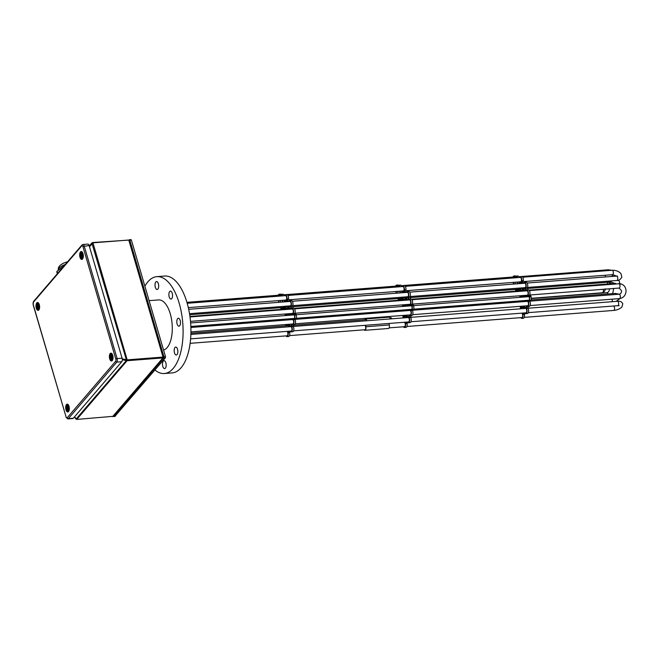 <?xml version="1.0" encoding="UTF-8"?>
<svg xmlns="http://www.w3.org/2000/svg" width="659" height="659" viewBox="0 0 659 659"><rect width="100%" height="100%" fill="white"/><g stroke="black" fill="none" stroke-linecap="round" stroke-linejoin="round"><path stroke-width="0.99" d="M162.806 366.412A3.979 1.82 85.6 0 1 164.025 360.671A3.979 1.82 85.6 0 1 165.862 362.854A3.979 1.82 85.6 0 1 164.643 368.595A3.979 1.82 85.6 0 1 162.806 366.412M155.326 287.308A3.979 1.82 85.6 0 1 156.545 281.566A3.979 1.82 85.6 0 1 158.374 283.749A3.979 1.82 85.6 0 1 157.155 289.49A3.979 1.82 85.6 0 1 155.326 287.308M169.19 296.871A3.979 1.82 85.6 0 1 170.401 291.13A3.979 1.82 85.6 0 1 172.238 293.313A3.979 1.82 85.6 0 1 171.019 299.054A3.979 1.82 85.6 0 1 169.19 296.871M177.123 323.997A3.979 1.82 85.6 0 1 178.334 318.256A3.979 1.82 85.6 0 1 180.171 320.439A3.979 1.82 85.6 0 1 178.951 326.18A3.979 1.82 85.6 0 1 177.123 323.997M174.478 352.804A3.979 1.82 85.6 0 1 175.698 347.062A3.979 1.82 85.6 0 1 177.526 349.245A3.979 1.82 85.6 0 1 176.307 354.987A3.979 1.82 85.6 0 1 174.478 352.804M144.881 286.195A48.585 22.282 85.6 0 1 156.834 276.648L164.659 276.039A48.585 22.282 85.6 0 1 187.049 302.745A48.585 22.282 85.6 0 1 172.18 372.912L164.355 373.521A48.585 22.282 85.6 0 1 154.947 369.996M156.834 276.648A48.585 22.282 85.6 0 1 179.223 303.354A48.585 22.282 85.6 0 1 164.355 373.521M278.403 295.232A1.878 0.865 85.6 0 1 278.683 295.1A1.878 0.865 85.6 0 1 279.152 295.339M293.42 314.953A1.878 0.865 85.6 0 1 293.7 314.821A1.878 0.865 85.6 0 1 294.565 315.85A1.878 0.865 85.6 0 1 293.988 318.569A1.878 0.865 85.6 0 1 293.692 318.478M286.904 308.914L285.158 306.419A3.023 1.384 -94.4 0 0 285.182 306.254M287.892 308.033L286.723 306.295A3.023 1.384 -94.4 0 0 286.747 306.138M289.252 309.252A3.023 1.384 -94.4 0 0 289.054 308.824L289.631 306.435A3.023 1.384 -94.4 0 0 290.257 306.682A3.023 1.384 -94.4 0 0 290.603 306.559L291.262 308.807A3.023 1.384 -94.4 0 0 291.113 309.104M290.817 309.129A3.023 1.384 -94.4 0 0 290.619 308.7L290.883 307.201M290.981 315.142L291.616 313.75A3.023 1.384 -94.4 0 0 292.464 314.252A3.023 1.384 -94.4 0 0 292.736 314.17L292.851 314.549A2.85 1.31 -94.4 0 0 292.687 315.01M289.787 319.796A3.023 1.384 -94.4 0 0 289.581 319.178L289.606 318.791M291.352 319.673A3.023 1.384 -94.4 0 0 291.146 319.055L291.171 318.676M288.98 326.798A2.801 1.285 -94.4 0 0 288.337 325.299L288.362 324.335M278.362 300.628A2.364 1.087 85.6 0 1 278.51 301.039A2.364 1.087 85.6 0 1 278.699 302.333M281.113 295.183A2.364 1.087 85.6 0 1 281.484 295.001A2.364 1.087 85.6 0 1 282.423 295.883M285.042 295.677A2.364 1.087 85.6 0 1 285.413 295.496A2.364 1.087 85.6 0 1 286.5 296.797A2.364 1.087 85.6 0 1 285.775 300.207A2.364 1.087 85.6 0 1 285.38 300.084M289.466 301.493A2.364 1.087 85.6 0 1 289.836 301.311A2.364 1.087 85.6 0 1 290.924 302.613A2.364 1.087 85.6 0 1 290.207 306.023A2.364 1.087 85.6 0 1 289.803 305.9M291.682 309.063A2.364 1.087 85.6 0 1 292.052 308.882A2.364 1.087 85.6 0 1 293.14 310.175A2.364 1.087 85.6 0 1 292.415 313.593A2.364 1.087 85.6 0 1 292.019 313.47M292.036 319.623A2.364 1.087 85.6 0 1 292.415 319.434A2.364 1.087 85.6 0 1 293.502 320.735A2.364 1.087 85.6 0 1 292.777 324.146A2.364 1.087 85.6 0 1 292.382 324.022M280.429 307.687A2.364 1.087 85.6 0 1 280.882 308.626A2.364 1.087 85.6 0 1 281.031 309.368M287.686 308.857A2.364 1.087 85.6 0 1 288.057 308.667A2.364 1.087 85.6 0 1 288.864 309.285M284.869 314.022A2.142 0.98 85.6 0 1 285.067 314.524A2.142 0.98 85.6 0 1 285.232 315.587M287.291 325.735A2.142 0.98 85.6 0 1 287.645 325.554A2.142 0.98 85.6 0 1 288.634 326.732A2.142 0.98 85.6 0 1 288.658 326.823M290.322 326.691A2.364 1.087 85.6 0 1 290.701 326.51A2.364 1.087 85.6 0 1 291.789 327.803A2.364 1.087 85.6 0 1 291.064 331.222A2.364 1.087 85.6 0 1 290.668 331.098M287.036 331.378A2.364 1.087 85.6 0 1 287.719 332.548A2.364 1.087 85.6 0 1 287.003 335.958A2.364 1.087 85.6 0 1 286.599 335.835M288.906 318.849A2.364 1.087 85.6 0 1 289.449 319.821M285.388 324.566A2.364 1.087 85.6 0 1 285.421 324.673A2.364 1.087 85.6 0 1 285.602 325.867M288.906 301.542A3.023 1.384 85.6 0 1 289.787 300.652A3.023 1.384 85.6 0 1 291.27 302.67A3.023 1.384 85.6 0 1 290.998 306.097L291.657 308.346A3.023 1.384 85.6 0 1 292.003 308.214A3.023 1.384 85.6 0 1 293.461 310.15A3.023 1.384 85.6 0 1 293.271 313.536L293.387 313.923A2.85 1.31 85.6 0 1 293.626 313.857A2.85 1.31 85.6 0 1 294.738 314.87L294.771 315.01A22.966 10.536 85.6 0 1 294.894 318.627L294.87 318.758A2.85 1.31 85.6 0 1 294.062 319.533A2.85 1.31 85.6 0 1 293.568 319.376L293.486 319.73A3.023 1.384 85.6 0 1 293.947 322.943A3.023 1.384 85.6 0 1 292.827 324.805A3.023 1.384 85.6 0 1 292.209 324.558L291.698 326.658A3.023 1.384 85.6 0 1 292.25 329.92A3.023 1.384 85.6 0 1 291.113 331.881A3.023 1.384 85.6 0 1 290.108 331.139M292.003 308.214L293.568 308.099A3.023 1.384 85.6 0 1 295.026 310.027A3.023 1.384 85.6 0 1 294.837 313.42L294.861 313.758M284.474 295.726A3.023 1.384 85.6 0 1 285.355 294.837A3.023 1.384 85.6 0 1 286.945 299.054L288.691 301.558M285.355 294.837L286.929 294.713A3.023 1.384 85.6 0 1 288.51 298.939L289.672 300.669M293.593 324.747L293.263 326.543A3.023 1.384 85.6 0 1 293.815 329.805A3.023 1.384 85.6 0 1 292.678 331.757L291.113 331.881M295.01 319.458L295.051 319.607A3.023 1.384 85.6 0 1 295.512 322.819A3.023 1.384 85.6 0 1 294.392 324.689L292.827 324.805M284.548 301.427L284.202 300.174M280.569 302.184A3.023 1.384 -94.4 0 0 280.281 300.479M292.547 315.018L292.464 314.252M287.102 315.447A2.801 1.285 -94.4 0 0 287.011 314.623L287.546 313.816M282.9 309.228A3.023 1.384 -94.4 0 0 282.818 308.692L283.321 307.877M294.952 313.799A2.85 1.31 85.6 0 1 295.191 313.733A2.85 1.31 85.6 0 1 296.303 314.755L296.336 314.887A22.966 10.536 85.6 0 1 296.459 318.503L296.435 318.635A2.85 1.31 85.6 0 1 295.627 319.409L294.062 319.533M290.397 331.535L289.655 332.606A3.023 1.384 85.6 0 1 288.617 336.502L287.052 336.617A3.023 1.384 85.6 0 1 286.039 335.876M284.845 335.975A3.023 1.384 85.6 0 1 284.688 335.999L283.123 336.123A3.023 1.384 85.6 0 1 282.975 336.115M280.536 294.128L280.602 294.12A2.85 1.31 85.6 0 1 281.006 294.524M280.553 295.224A3.023 1.384 85.6 0 1 281.434 294.342L282.999 294.219A3.023 1.384 85.6 0 1 284.35 295.734M289.787 300.652L291.352 300.529A3.023 1.384 85.6 0 1 292.835 302.547A3.023 1.384 85.6 0 1 292.563 305.974L293.098 308.132L291.525 308.231M285.693 309.013L285.726 308.091L284.177 308.206A3.023 1.384 -94.4 0 0 284.952 307.275L286.385 308.956M287.398 324.945A3.023 1.384 -94.4 0 0 287.357 324.73L287.448 324.409M290.1 315.208L290.141 313.906A3.023 1.384 -94.4 0 0 290.619 313.577M284.803 301.855L285.207 300.619A3.023 1.384 -94.4 0 0 285.825 300.866L287.39 300.743A3.023 1.384 -94.4 0 0 287.505 300.726M286.368 301.731L286.599 300.809M291.583 325.208L291.262 324.113M291.805 324.063L291.27 326.098A3.023 1.384 -94.4 0 0 290.644 325.843A3.023 1.384 -94.4 0 0 290.298 325.974L289.696 324.228M288.485 331.263L287.826 331.815A3.023 1.384 -94.4 0 0 287.596 331.337M284.803 300.125L284.433 301.888M283.098 301.987L282.637 300.298M285.825 300.866A3.023 1.384 -94.4 0 0 286.731 299.919L288.164 301.591M281.409 307.613L280.989 307.893A3.023 1.384 -94.4 0 0 280.882 307.654M279.004 302.308A3.023 1.384 -94.4 0 0 278.716 300.603M281.904 300.372L282.769 302.011M289.235 305.941L288.626 308.264A3.023 1.384 -94.4 0 0 287.999 308.008A3.023 1.384 -94.4 0 0 287.118 308.898M291.163 313.536L290.545 315.175M288.535 315.332L288.576 314.03A3.023 1.384 -94.4 0 0 289.054 313.7M292.958 318.536A2.85 1.31 -94.4 0 0 292.991 318.602L292.901 318.956A3.023 1.384 -94.4 0 0 292.357 318.775A3.023 1.384 -94.4 0 0 291.476 319.664M288.032 324.36L287.876 324.936A2.801 1.285 -94.4 0 0 287.596 324.895A2.801 1.285 -94.4 0 0 286.756 325.777M285.907 325.843A3.023 1.384 -94.4 0 0 285.792 324.854L285.882 324.525M289.367 324.253L289.911 326.436A3.023 1.384 -94.4 0 0 289.762 326.732M285.536 315.57A2.801 1.285 -94.4 0 0 285.446 314.747L285.981 313.931M287.851 313.791A3.023 1.384 -94.4 0 0 288.098 313.964L288.23 315.356M284.128 309.129L284.177 308.206M281.335 309.351A3.023 1.384 -94.4 0 0 281.253 308.807L282.143 307.555M283.041 307.489A3.023 1.384 -94.4 0 0 283.7 308.165L283.823 309.153M284.845 306.287A2.364 1.087 85.6 0 1 283.996 307.564A2.364 1.087 85.6 0 1 283.601 307.44M281.434 294.342A3.023 1.384 85.6 0 1 282.785 295.858M278.04 295.257A22.966 10.536 85.6 0 1 278.971 294.252L279.037 294.243A2.85 1.31 85.6 0 1 279.778 295.29M289.21 331.205L288.09 332.729A3.023 1.384 85.6 0 1 287.052 336.617M395.795 286.113A1.878 0.865 85.6 0 1 396.075 285.981A1.878 0.865 85.6 0 1 396.537 286.22M410.804 305.834A1.878 0.865 85.6 0 1 411.084 305.702A1.878 0.865 85.6 0 1 411.949 306.74A1.878 0.865 85.6 0 1 411.381 309.45A1.878 0.865 85.6 0 1 411.076 309.359M404.296 299.796L402.55 297.3A3.023 1.384 -94.4 0 0 402.567 297.143M405.277 298.914L404.115 297.176A3.023 1.384 -94.4 0 0 404.132 297.02M406.644 300.133A3.023 1.384 -94.4 0 0 406.446 299.705L407.023 297.316A3.023 1.384 -94.4 0 0 407.641 297.563A3.023 1.384 -94.4 0 0 407.987 297.44L408.646 299.688A3.023 1.384 -94.4 0 0 408.506 299.985M408.209 300.01A3.023 1.384 -94.4 0 0 408.012 299.59L408.275 298.082M408.366 306.023L409.008 304.631A3.023 1.384 -94.4 0 0 409.857 305.133A3.023 1.384 -94.4 0 0 410.129 305.051L410.244 305.43A2.85 1.31 -94.4 0 0 410.071 305.891M407.171 310.677A3.023 1.384 -94.4 0 0 406.974 310.059L406.998 309.681M408.737 310.554A3.023 1.384 -94.4 0 0 408.539 309.936L408.564 309.557M405.417 315.241L405.285 315.826A2.801 1.285 -94.4 0 0 404.988 315.776A2.801 1.285 -94.4 0 0 403.967 317.325L403.308 316.93A3.023 1.384 -94.4 0 0 403.176 315.735L403.267 315.414M406.372 317.679A2.801 1.285 -94.4 0 0 405.73 316.18L405.746 315.216M395.754 291.509A2.364 1.087 85.6 0 1 395.894 291.921A2.364 1.087 85.6 0 1 396.084 293.214M398.506 286.064A2.364 1.087 85.6 0 1 398.876 285.882A2.364 1.087 85.6 0 1 399.815 286.764M402.427 286.566A2.364 1.087 85.6 0 1 402.797 286.377A2.364 1.087 85.6 0 1 403.893 287.678A2.364 1.087 85.6 0 1 403.168 291.089A2.364 1.087 85.6 0 1 402.773 290.965M406.85 292.374A2.364 1.087 85.6 0 1 407.229 292.192A2.364 1.087 85.6 0 1 408.316 293.494A2.364 1.087 85.6 0 1 407.591 296.904A2.364 1.087 85.6 0 1 407.196 296.781M409.066 299.944A2.364 1.087 85.6 0 1 409.437 299.763A2.364 1.087 85.6 0 1 410.532 301.064A2.364 1.087 85.6 0 1 409.807 304.474A2.364 1.087 85.6 0 1 409.412 304.351M409.428 310.504A2.364 1.087 85.6 0 1 409.799 310.315A2.364 1.087 85.6 0 1 410.887 311.616A2.364 1.087 85.6 0 1 410.17 315.027A2.364 1.087 85.6 0 1 409.766 314.903M397.822 298.568A2.364 1.087 85.6 0 1 398.275 299.507A2.364 1.087 85.6 0 1 398.423 300.257M405.071 299.738A2.364 1.087 85.6 0 1 405.442 299.557A2.364 1.087 85.6 0 1 406.249 300.166M402.262 304.903A2.142 0.98 85.6 0 1 402.451 305.405A2.142 0.98 85.6 0 1 402.624 306.476M404.231 317.844A2.142 0.98 85.6 0 1 405.038 316.435A2.142 0.98 85.6 0 1 406.026 317.613A2.142 0.98 85.6 0 1 406.051 317.704M405.796 317.72A2.142 0.98 85.6 0 1 405.886 317.226M407.715 317.572A2.364 1.087 85.6 0 1 408.086 317.391A2.364 1.087 85.6 0 1 409.181 318.692A2.364 1.087 85.6 0 1 408.456 322.103A2.364 1.087 85.6 0 1 408.061 321.979M404.42 322.259A2.364 1.087 85.6 0 1 405.112 323.429A2.364 1.087 85.6 0 1 404.387 326.839A2.364 1.087 85.6 0 1 403.992 326.716M406.298 309.73A2.364 1.087 85.6 0 1 406.842 310.702M402.773 315.447A2.364 1.087 85.6 0 1 402.806 315.554A2.364 1.087 85.6 0 1 402.88 317.951M406.29 292.423A3.023 1.384 85.6 0 1 407.171 291.533A3.023 1.384 85.6 0 1 408.662 293.552A3.023 1.384 85.6 0 1 408.382 296.978L409.017 299.235A3.023 1.384 85.6 0 1 409.387 299.104A3.023 1.384 85.6 0 1 410.854 301.031A3.023 1.384 85.6 0 1 410.664 304.425L410.771 304.804A2.85 1.31 85.6 0 1 411.01 304.738A2.85 1.31 85.6 0 1 412.13 305.76L412.163 305.891A22.966 10.536 85.6 0 1 412.287 309.508L412.262 309.639A2.85 1.31 85.6 0 1 411.455 310.414A2.85 1.31 85.6 0 1 410.961 310.257L410.87 310.611A3.023 1.384 85.6 0 1 411.34 313.824A3.023 1.384 85.6 0 1 410.219 315.694A3.023 1.384 85.6 0 1 409.593 315.439L409.091 317.547A3.023 1.384 85.6 0 1 409.634 320.809A3.023 1.384 85.6 0 1 408.506 322.762A3.023 1.384 85.6 0 1 407.493 322.02M409.387 299.104L410.952 298.98A3.023 1.384 85.6 0 1 412.419 300.908A3.023 1.384 85.6 0 1 412.229 304.301L412.246 304.639M401.866 286.607A3.023 1.384 85.6 0 1 402.748 285.718A3.023 1.384 85.6 0 1 404.329 289.944L406.076 292.439M402.748 285.718L404.313 285.594A3.023 1.384 85.6 0 1 405.895 289.82L407.064 291.55M410.985 315.628L410.656 317.424A3.023 1.384 85.6 0 1 411.2 320.686A3.023 1.384 85.6 0 1 410.071 322.638L408.506 322.762M412.402 310.34L412.435 310.488A3.023 1.384 85.6 0 1 412.905 313.709A3.023 1.384 85.6 0 1 411.784 315.57L410.219 315.694M401.932 292.308L401.595 291.056M397.954 293.066A3.023 1.384 -94.4 0 0 397.674 291.36M409.931 305.908L409.857 305.133M404.494 306.328A2.801 1.285 -94.4 0 0 404.395 305.512L404.931 304.697M400.293 300.109A3.023 1.384 -94.4 0 0 400.211 299.573L400.713 298.766M412.336 304.68A2.85 1.31 85.6 0 1 412.575 304.615A2.85 1.31 85.6 0 1 413.695 305.636L413.728 305.768A22.966 10.536 85.6 0 1 413.852 309.384L413.827 309.516A2.85 1.31 85.6 0 1 413.02 310.298L411.455 310.414M407.781 322.416L407.048 323.495A3.023 1.384 85.6 0 1 406.002 327.383L404.437 327.507A3.023 1.384 85.6 0 1 403.432 326.765M402.229 326.856A3.023 1.384 85.6 0 1 402.081 326.889L400.515 327.004A3.023 1.384 85.6 0 1 400.359 327.004M397.929 285.009L397.987 285.009A2.85 1.31 85.6 0 1 398.398 285.413M397.937 286.113A3.023 1.384 85.6 0 1 398.827 285.223L400.392 285.1A3.023 1.384 85.6 0 1 401.735 286.616M407.171 291.533L408.737 291.41A3.023 1.384 85.6 0 1 410.227 293.436A3.023 1.384 85.6 0 1 409.947 296.855L410.491 299.013M403.086 299.894L403.11 298.972L401.562 299.087A3.023 1.384 -94.4 0 0 402.344 298.156L403.778 299.837M404.783 315.826A3.023 1.384 -94.4 0 0 404.741 315.612L404.832 315.29M407.493 306.097L407.534 304.787A3.023 1.384 -94.4 0 0 408.003 304.458M402.196 292.736L402.6 291.5A3.023 1.384 -94.4 0 0 403.217 291.748L404.783 291.632A3.023 1.384 -94.4 0 0 404.898 291.608M403.761 292.621L403.983 291.69M408.975 316.089L408.654 314.994M409.198 314.953L408.654 316.979A3.023 1.384 -94.4 0 0 408.036 316.732A3.023 1.384 -94.4 0 0 407.69 316.855L407.089 315.117M405.87 322.144L405.211 322.696A3.023 1.384 -94.4 0 0 404.98 322.218M402.196 291.006L401.825 292.769M400.491 292.868L400.029 291.179M403.217 291.748A3.023 1.384 -94.4 0 0 404.124 290.8L405.557 292.481M398.802 298.494L398.374 298.774A3.023 1.384 -94.4 0 0 398.267 298.535M396.388 293.189A3.023 1.384 -94.4 0 0 396.108 291.484M399.692 291.204L400.161 292.901M406.619 296.822L406.01 299.145A3.023 1.384 -94.4 0 0 405.392 298.889A3.023 1.384 -94.4 0 0 404.511 299.779M408.555 304.417L407.937 306.064M405.928 306.213L405.969 304.911A3.023 1.384 -94.4 0 0 406.438 304.582M410.351 309.417A2.85 1.31 -94.4 0 0 410.384 309.491L410.293 309.845A3.023 1.384 -94.4 0 0 409.75 309.656A3.023 1.384 -94.4 0 0 408.868 310.546M406.751 315.142L407.295 317.317A3.023 1.384 -94.4 0 0 407.155 317.613M402.929 306.451A2.801 1.285 -94.4 0 0 402.83 305.628L403.366 304.82M405.236 304.672A3.023 1.384 -94.4 0 0 405.491 304.845L405.623 306.237M401.52 300.01L401.562 299.087M398.728 300.232A3.023 1.384 -94.4 0 0 398.646 299.697L399.527 298.436M400.425 298.37A3.023 1.384 -94.4 0 0 401.084 299.046L401.216 300.034M402.237 297.168A2.364 1.087 85.6 0 1 401.38 298.453A2.364 1.087 85.6 0 1 400.985 298.329M398.827 285.223A3.023 1.384 85.6 0 1 400.17 286.739M395.425 286.138A22.966 10.536 85.6 0 1 396.356 285.133L396.421 285.125A2.85 1.31 85.6 0 1 397.171 286.171M406.603 322.094L405.483 323.61A3.023 1.384 85.6 0 1 404.437 327.507M163.556 350.069A25.24 11.574 -94.4 0 0 170.269 313.791A25.24 11.574 -94.4 0 0 158.638 299.919L149.107 300.661M113.2 416.299L113.669 416.439L163.811 357.961L163.918 356.774L129.823 240.197L129.073 240.016M114.897 416.348L165.376 357.837L165.483 356.651L131.388 240.074L130.82 239.687M364.839 325.332A2.315 1.063 85.6 0 1 365.037 325.488A2.315 1.063 85.6 0 1 365.753 328.05A2.315 1.063 85.6 0 1 364.864 329.871A2.315 1.063 85.6 0 1 364.534 329.78M365.086 319.697A2.208 1.013 85.6 0 1 365.506 319.442A2.208 1.013 85.6 0 1 366.017 319.673A2.208 1.013 85.6 0 1 366.561 320.768M364.724 319.722A2.652 1.219 85.6 0 1 365.473 318.997L388.95 317.177A2.652 1.219 85.6 0 1 389.56 317.449A2.652 1.219 85.6 0 1 390.252 318.931M365.473 318.997A2.652 1.219 85.6 0 1 366.083 319.277A2.652 1.219 85.6 0 1 366.775 320.752M389.28 323.437A2.208 1.013 -94.4 0 0 389.329 324.945A2.76 1.269 85.6 0 1 388.373 328.487L364.897 330.307A2.76 1.269 85.6 0 1 364.097 329.821M365.803 325.258A2.208 1.013 -94.4 0 0 365.852 326.773A2.76 1.269 85.6 0 1 364.897 330.307M129.123 240.082L92.655 242.537L89.319 246.137M92.548 242.553L89.278 245.996M74.426 416.949L75.744 418.819M89.492 246.746L93.051 242.817L128.777 240.041L129.469 240.84L128.777 240.041L163.004 357.079L127.278 359.855L122.228 358.858M163.457 357.087L162.93 357.919L163.457 357.087L162.93 357.919L127.203 360.695L127.278 359.855M122.294 359.773L127.203 360.695M163.44 357.697L113.175 416.323L76.765 419.412L74.549 416.809M127.096 360.704L76.765 419.412L76.139 419.075L126.281 360.63M39.186 304.639A1.853 0.848 -94.4 0 0 38.832 304.507A1.853 0.848 -94.4 0 0 38.263 307.185A1.853 0.848 -94.4 0 0 39.112 308.206A1.853 0.848 -94.4 0 0 39.449 308.017M39.079 304.565A1.853 0.848 -94.4 0 0 38.749 307.152A1.853 0.848 -94.4 0 0 39.351 308.107M68.898 406.257A1.853 0.848 -94.4 0 0 68.544 406.117A1.853 0.848 -94.4 0 0 67.976 408.802A1.853 0.848 -94.4 0 0 68.833 409.824A1.853 0.848 -94.4 0 0 69.162 409.634M68.791 406.183A1.853 0.848 -94.4 0 0 68.462 408.761A1.853 0.848 -94.4 0 0 69.063 409.725M82.894 253.666A1.853 0.848 -94.4 0 0 82.532 253.534A1.853 0.848 -94.4 0 0 81.963 256.211A1.853 0.848 -94.4 0 0 82.82 257.232A1.853 0.848 -94.4 0 0 83.149 257.051M82.779 253.591A1.853 0.848 -94.4 0 0 82.457 256.178A1.853 0.848 -94.4 0 0 83.059 257.134M112.607 355.283A1.853 0.848 -94.4 0 0 112.244 355.152A1.853 0.848 -94.4 0 0 111.676 357.829A1.853 0.848 -94.4 0 0 112.532 358.85A1.853 0.848 -94.4 0 0 112.862 358.661M112.5 355.209A1.853 0.848 -94.4 0 0 112.17 357.788A1.853 0.848 -94.4 0 0 112.771 358.751M82.474 244.761A2.652 1.219 85.6 0 1 82.96 244.481L87.927 244.102A2.652 1.219 85.6 0 1 89.146 245.552L82.886 246.466A1.631 0.75 85.6 0 0 81.831 245.741A1.013 0.824 -139.4 0 1 81.963 245.008L33.518 301.509A1.013 0.824 -139.4 0 0 33.387 302.242L81.831 245.741M73.314 418.251L68.347 418.638A2.652 1.219 85.6 0 1 67.861 418.91L72.828 418.531A2.652 1.219 85.6 0 0 73.314 418.251L121.758 361.742A2.652 1.219 -94.4 0 0 122.088 358.199L89.146 245.552M56.896 271.895A1.326 0.494 -16.3 0 1 56.789 271.763A1.326 0.494 -16.3 0 1 57.02 271.36L63.338 266.285A1.326 0.494 -16.3 0 1 64.03 265.923M513.18 276.994A1.878 0.865 85.6 0 1 513.46 276.862A1.878 0.865 85.6 0 1 513.929 277.101M528.197 296.723A1.878 0.865 85.6 0 1 528.477 296.591A1.878 0.865 85.6 0 1 529.342 297.621A1.878 0.865 85.6 0 1 528.765 300.331A1.878 0.865 85.6 0 1 528.469 300.24M521.689 290.685L519.943 288.181A3.023 1.384 -94.4 0 0 519.959 288.024M522.669 289.795L521.508 288.065A3.023 1.384 -94.4 0 0 521.524 287.901M524.029 291.014A3.023 1.384 -94.4 0 0 523.831 290.594L524.416 288.197A3.023 1.384 -94.4 0 0 525.034 288.453A3.023 1.384 -94.4 0 0 525.38 288.321L526.039 290.57A3.023 1.384 -94.4 0 0 525.898 290.874M525.594 290.891A3.023 1.384 -94.4 0 0 525.396 290.471L525.66 288.963M525.758 296.912L526.393 295.512A3.023 1.384 -94.4 0 0 527.249 296.015A3.023 1.384 -94.4 0 0 527.521 295.932L527.628 296.311A2.85 1.31 -94.4 0 0 527.464 296.781M524.564 301.558A3.023 1.384 -94.4 0 0 524.358 300.941L524.391 300.562M526.129 301.435A3.023 1.384 -94.4 0 0 525.923 300.825L525.956 300.438M522.809 306.13L522.653 306.699A2.801 1.285 -94.4 0 0 522.373 306.657A2.801 1.285 -94.4 0 0 521.36 308.214L520.692 307.811A3.023 1.384 -94.4 0 0 520.569 306.616L520.659 306.295M523.757 308.56A2.801 1.285 -94.4 0 0 523.114 307.069L523.139 306.097M513.139 282.39A2.364 1.087 85.6 0 1 513.287 282.802A2.364 1.087 85.6 0 1 513.476 284.095M515.89 276.945A2.364 1.087 85.6 0 1 516.261 276.764A2.364 1.087 85.6 0 1 517.208 277.645M519.819 277.447A2.364 1.087 85.6 0 1 520.19 277.258A2.364 1.087 85.6 0 1 521.277 278.559A2.364 1.087 85.6 0 1 520.552 281.97A2.364 1.087 85.6 0 1 520.157 281.846M524.243 283.263A2.364 1.087 85.6 0 1 524.613 283.073A2.364 1.087 85.6 0 1 525.709 284.375A2.364 1.087 85.6 0 1 524.984 287.785A2.364 1.087 85.6 0 1 524.589 287.662M526.459 290.825A2.364 1.087 85.6 0 1 526.829 290.644A2.364 1.087 85.6 0 1 527.917 291.945A2.364 1.087 85.6 0 1 527.192 295.356A2.364 1.087 85.6 0 1 526.796 295.232M526.821 301.385A2.364 1.087 85.6 0 1 527.192 301.204A2.364 1.087 85.6 0 1 528.279 302.497A2.364 1.087 85.6 0 1 527.554 305.916A2.364 1.087 85.6 0 1 527.159 305.792M515.214 289.458A2.364 1.087 85.6 0 1 515.659 290.397A2.364 1.087 85.6 0 1 515.816 291.138M522.463 290.619A2.364 1.087 85.6 0 1 522.834 290.438A2.364 1.087 85.6 0 1 523.641 291.047M519.654 295.784A2.142 0.98 85.6 0 1 519.844 296.286A2.142 0.98 85.6 0 1 520.009 297.357M521.623 308.725A2.142 0.98 85.6 0 1 522.422 307.316A2.142 0.98 85.6 0 1 523.411 308.494A2.142 0.98 85.6 0 1 523.435 308.585M523.188 308.61A2.142 0.98 85.6 0 1 523.271 308.107M525.108 308.453A2.364 1.087 85.6 0 1 525.478 308.272A2.364 1.087 85.6 0 1 526.566 309.573A2.364 1.087 85.6 0 1 525.841 312.984A2.364 1.087 85.6 0 1 525.445 312.86M521.813 313.14A2.364 1.087 85.6 0 1 522.505 314.31A2.364 1.087 85.6 0 1 521.78 317.729A2.364 1.087 85.6 0 1 521.384 317.605M523.683 300.611A2.364 1.087 85.6 0 1 524.226 301.583M520.165 306.328A2.364 1.087 85.6 0 1 520.198 306.435A2.364 1.087 85.6 0 1 520.264 308.832M523.683 283.304A3.023 1.384 85.6 0 1 524.564 282.414A3.023 1.384 85.6 0 1 526.055 284.441A3.023 1.384 85.6 0 1 525.775 287.859L526.409 290.125A3.023 1.384 85.6 0 1 526.78 289.985A3.023 1.384 85.6 0 1 528.246 291.912A3.023 1.384 85.6 0 1 528.048 295.306L528.164 295.685A2.85 1.31 85.6 0 1 528.403 295.619A2.85 1.31 85.6 0 1 529.515 296.641L529.548 296.772A22.966 10.536 85.6 0 1 529.671 300.389L529.647 300.52A2.85 1.31 85.6 0 1 528.839 301.303A2.85 1.31 85.6 0 1 528.345 301.138L528.263 301.493A3.023 1.384 85.6 0 1 528.732 304.713A3.023 1.384 85.6 0 1 527.604 306.575A3.023 1.384 85.6 0 1 526.986 306.32L526.475 308.428A3.023 1.384 85.6 0 1 527.027 311.691A3.023 1.384 85.6 0 1 525.898 313.643A3.023 1.384 85.6 0 1 524.885 312.901M526.78 289.985L528.345 289.861A3.023 1.384 85.6 0 1 529.811 291.789A3.023 1.384 85.6 0 1 529.614 295.183L529.638 295.52M519.259 277.488A3.023 1.384 85.6 0 1 520.14 276.599A3.023 1.384 85.6 0 1 521.722 280.825L523.468 283.321M520.14 276.599L521.706 276.475A3.023 1.384 85.6 0 1 523.287 280.701L524.449 282.431M528.378 306.517L528.04 308.305A3.023 1.384 85.6 0 1 528.592 311.567A3.023 1.384 85.6 0 1 527.464 313.519L525.898 313.643M529.795 301.229L529.828 301.377A3.023 1.384 85.6 0 1 530.297 304.59A3.023 1.384 85.6 0 1 529.169 306.451L527.604 306.575M519.325 283.197L518.979 281.937M515.346 283.955A3.023 1.384 -94.4 0 0 515.066 282.241M527.324 296.789L527.62 295.998M521.879 297.209A2.801 1.285 -94.4 0 0 521.788 296.393L522.323 295.578M517.677 290.99A3.023 1.384 -94.4 0 0 517.595 290.454L518.106 289.647M529.729 295.57A2.85 1.31 85.6 0 1 529.968 295.496A2.85 1.31 85.6 0 1 531.08 296.517L531.113 296.657A22.966 10.536 85.6 0 1 531.236 300.273L531.212 300.397A2.85 1.31 85.6 0 1 530.404 301.179L528.839 301.303M525.174 313.297L524.44 314.376A3.023 1.384 85.6 0 1 523.394 318.264L521.829 318.388A3.023 1.384 85.6 0 1 520.824 317.646M519.621 317.737A3.023 1.384 85.6 0 1 519.465 317.77L517.9 317.893A3.023 1.384 85.6 0 1 517.752 317.885M515.313 275.89L515.379 275.89A2.85 1.31 85.6 0 1 515.791 276.294M515.33 276.994A3.023 1.384 85.6 0 1 516.211 276.105L517.776 275.981A3.023 1.384 85.6 0 1 519.127 277.497M524.564 282.414L526.129 282.291A3.023 1.384 85.6 0 1 527.62 284.317A3.023 1.384 85.6 0 1 527.34 287.736L527.875 289.902M520.47 290.776L520.503 289.853L518.954 289.968A3.023 1.384 -94.4 0 0 519.729 289.046L521.162 290.718M522.175 306.707A3.023 1.384 -94.4 0 0 522.134 306.501L522.225 306.171M524.885 296.978L524.918 295.669A3.023 1.384 -94.4 0 0 525.396 295.339M519.589 283.625L519.984 282.382A3.023 1.384 -94.4 0 0 520.61 282.637L522.175 282.513A3.023 1.384 -94.4 0 0 522.282 282.497M521.154 283.502L521.376 282.571M526.36 306.97L526.039 305.875M526.582 305.834L526.047 307.86A3.023 1.384 -94.4 0 0 525.429 307.613A3.023 1.384 -94.4 0 0 525.083 307.737L524.473 305.998M523.262 313.033L522.603 313.577A3.023 1.384 -94.4 0 0 522.373 313.099M519.58 281.895L519.21 283.65M517.875 283.757L517.414 282.06M520.61 282.637A3.023 1.384 -94.4 0 0 521.516 281.681L522.949 283.362M516.195 289.375L515.766 289.655A3.023 1.384 -94.4 0 0 515.659 289.416M513.781 284.07A3.023 1.384 -94.4 0 0 513.501 282.365M517.076 282.085L517.554 283.782M524.012 287.711L523.403 290.026A3.023 1.384 -94.4 0 0 522.785 289.779A3.023 1.384 -94.4 0 0 521.903 290.66M525.94 295.298L525.322 296.945M523.32 297.102L523.353 295.792A3.023 1.384 -94.4 0 0 523.831 295.463M527.735 300.298A2.85 1.31 -94.4 0 0 527.768 300.372L527.678 300.726A3.023 1.384 -94.4 0 0 527.142 300.537A3.023 1.384 -94.4 0 0 526.253 301.427M524.144 306.023L524.688 308.198A3.023 1.384 -94.4 0 0 524.548 308.503M520.313 297.333A2.801 1.285 -94.4 0 0 520.223 296.517L520.758 295.702M522.628 295.553A3.023 1.384 -94.4 0 0 522.884 295.734L523.015 297.127M518.905 290.899L518.954 289.968M516.112 291.113A3.023 1.384 -94.4 0 0 516.03 290.578L516.92 289.326M517.817 289.252A3.023 1.384 -94.4 0 0 518.476 289.927L518.6 290.924M519.621 288.049A2.364 1.087 85.6 0 1 518.773 289.334A2.364 1.087 85.6 0 1 518.378 289.21M516.211 276.105A3.023 1.384 85.6 0 1 517.562 277.62M512.817 277.027A22.966 10.536 85.6 0 1 513.748 276.014L513.814 276.014A2.85 1.31 85.6 0 1 514.564 277.052M523.987 312.976L522.875 314.491A3.023 1.384 85.6 0 1 521.829 318.388M612.129 301.698A2.208 1.013 -94.4 0 0 612.096 299.367A2.208 1.013 -94.4 0 0 612.038 299.194M619.402 298.618A2.208 1.013 -94.4 0 0 619.501 298.618A2.208 1.013 -94.4 0 0 620.341 296.443A2.208 1.013 -94.4 0 0 619.254 294.219L615.144 293.412A2.208 1.013 85.6 0 1 616.107 294.449M524.276 317.374L613.718 310.43C617.186 310.076 619.93 308.906 621.956 306.929L622.788 303.75C621.659 301.674 619.872 300.85 617.442 301.287A2.208 1.013 85.6 0 1 618.463 302.497A2.208 1.013 85.6 0 1 617.788 305.685L619.13 305.76L618.554 304.993M613.718 310.43A2.208 1.013 -94.4 0 0 614.394 307.242A2.208 1.013 -94.4 0 0 613.438 306.023M618.702 283.675A2.208 1.013 85.6 0 1 618.793 283.658A2.208 1.013 85.6 0 1 618.892 283.658A2.208 1.013 85.6 0 1 619.987 285.882A2.208 1.013 85.6 0 1 619.139 288.057A2.208 1.013 85.6 0 1 619.04 288.057M611.494 280.915A2.208 1.013 85.6 0 1 611.47 281.047A2.208 1.013 85.6 0 1 610.72 282.036L527.472 288.502M615.49 283.914A2.208 1.013 -94.4 0 0 614.798 283.452L615.761 283.469M527.48 287.439L616.923 280.495C618.727 280.685 620.366 279.573 621.841 277.151L620.992 273.683C618.793 271.277 615.852 270.141 612.153 270.272A2.208 1.013 85.6 0 1 613.15 271.393A2.208 1.013 85.6 0 1 613.249 273.683A2.208 1.013 85.6 0 1 612.499 274.679L523.79 281.566M616.923 280.495A2.208 1.013 -94.4 0 0 617.672 279.498A2.208 1.013 -94.4 0 0 617.574 277.208A2.208 1.013 -94.4 0 0 616.585 276.088L617.549 276.113M605.003 275.256A2.208 1.013 85.6 0 1 605.184 275.734A2.208 1.013 85.6 0 1 605.357 276.961M609.073 270.511A2.208 1.013 -94.4 0 0 608.232 269.778L611.873 270.297M606.807 292.678A2.208 1.013 85.6 0 1 606.898 292.662A2.208 1.013 85.6 0 1 606.997 292.67A2.208 1.013 85.6 0 1 607.944 293.963M607.697 284.004A2.208 1.013 -94.4 0 0 607.03 282.324M603.29 292.349A2.208 1.013 85.6 0 1 603.669 292.917M286.78 306.567L285.215 306.69M290.619 308.7L289.054 308.824M291.146 319.055L289.581 319.178M289.639 325.2L288.337 325.299M288.56 299.211L286.994 299.326M293.263 326.543L291.698 326.658M295.051 319.607L293.486 319.73M296.336 314.887L294.771 315.01M296.303 314.755L294.738 314.87M296.459 318.503L294.894 318.627M296.435 318.635L294.87 318.758M293.23 326.254L291.665 326.378M289.696 332.35L288.131 332.466M289.655 332.606L288.09 332.729M280.602 294.12L279.037 294.243M288.51 298.939L286.945 299.054M292.563 305.974L290.998 306.097M292.547 306.246L290.981 306.369M294.837 313.42L293.271 313.536M282.818 308.692L281.253 308.807M282.851 308.428L281.286 308.552M285.66 308.288L284.095 308.412M287.044 314.368L285.479 314.491M287.011 314.623L285.446 314.747M289.565 324.936L288.28 325.035M287.357 324.73L285.792 324.854M287.39 324.467L285.825 324.59M291.138 318.775L289.573 318.898M290.067 314.112L288.502 314.236M290.141 313.906L288.576 314.03M290.586 308.42L289.021 308.544M286.723 306.295L285.158 306.419M291.451 325.76L290.174 325.859M404.165 297.448L402.6 297.571M408.012 299.59L406.446 299.705M408.539 309.936L406.974 310.059M404.008 317.119L403.39 317.168M407.031 316.081L405.73 316.18M405.952 290.092L404.387 290.215M410.656 317.424L409.091 317.547M412.435 310.488L410.87 310.611M413.728 305.768L412.163 305.891M413.695 305.636L412.13 305.76M413.852 309.384L412.287 309.508M413.827 309.516L412.262 309.639M410.623 317.144L409.058 317.259M407.081 323.231L405.516 323.355M407.048 323.495L405.483 323.61M397.987 285.009L396.421 285.125M405.895 289.82L404.329 289.944M409.947 296.855L408.382 296.978M409.939 297.135L408.374 297.25M410.483 298.997L408.918 299.12M412.229 304.301L410.664 304.425M400.211 299.573L398.646 299.697M400.244 299.31L398.679 299.433M403.053 299.178L401.488 299.293M404.437 305.257L402.871 305.372M404.395 305.512L402.83 305.628M406.949 315.818L405.672 315.916M404.074 316.872L403.308 316.93M404.741 315.612L403.176 315.735M404.783 315.356L403.217 315.472M408.522 309.656L406.957 309.779M407.451 304.993L405.886 305.117M407.534 304.787L405.969 304.911M407.979 299.301L406.414 299.425M404.115 297.176L402.55 297.3M408.036 316.732L407.567 316.748M115.234 416.315L113.669 416.439M131.388 240.074L129.823 240.197M165.483 356.651L163.918 356.774M165.376 357.837L163.811 357.961M391.693 318.816A1.985 0.914 -94.4 0 0 391.685 318.791A1.985 0.914 -94.4 0 0 390.762 317.696L389.807 317.778M391.339 318.05A1.763 0.807 85.6 0 1 391.767 318.799M603.191 289.301L603.455 289.902C603.702 291.583 603.455 292.53 602.713 292.736A1.985 0.914 -94.4 0 0 603.323 289.869A1.985 0.914 -94.4 0 0 603.1 289.309M603.142 289.301A1.763 0.807 85.6 0 1 603.438 289.952A1.763 0.807 85.6 0 1 603.224 292.308M389.329 324.945L365.852 326.773M69.022 409.692L68.33 407.336M39.309 308.082L38.617 305.727M127.179 359.855L92.952 242.833M126.355 359.789L91.856 242.99M112.59 416.628L162.93 357.919M82.309 255.313L83.083 254.407L82.309 255.313M82.309 254.942L83.018 254.11M69.203 409.363L68.445 406.768M39.491 307.745L38.724 305.15M126.256 360.63L126.33 359.781M38.527 303.42A2.966 1.359 -94.4 0 0 37.703 307.695A2.966 1.359 -94.4 0 0 38.98 309.326M38.683 303.618A2.76 1.269 -94.4 0 0 37.909 307.596A2.76 1.269 -94.4 0 0 39.112 309.112M38.28 303.247A3.213 1.475 -94.4 0 0 36.937 304.524A3.213 1.475 -94.4 0 0 37.019 307.852A3.213 1.475 -94.4 0 0 38.766 309.541C39.4 309.417 39.565 307.86 39.252 304.853L38.28 303.247M36.286 308.214A3.938 1.804 -94.4 0 0 38.823 309.961A3.938 1.804 -94.4 0 0 39.309 304.689A3.938 1.804 -94.4 0 0 36.772 302.934A3.938 1.804 -94.4 0 0 36.286 308.214M68.239 405.038A2.966 1.359 -94.4 0 0 67.416 409.305A2.966 1.359 -94.4 0 0 68.701 410.936M68.404 405.227A2.76 1.269 -94.4 0 0 67.63 409.206A2.76 1.269 -94.4 0 0 68.824 410.722M67.992 404.857A3.213 1.475 -94.4 0 0 66.65 406.142A3.213 1.475 -94.4 0 0 66.732 409.461A3.213 1.475 -94.4 0 0 68.478 411.15C69.113 411.035 69.277 409.47 68.964 406.463L67.992 404.857M65.999 409.824A3.938 1.804 -94.4 0 0 68.536 411.57A3.938 1.804 -94.4 0 0 69.022 406.298A3.938 1.804 -94.4 0 0 66.485 404.552A3.938 1.804 -94.4 0 0 65.999 409.824M82.227 252.446A2.966 1.359 -94.4 0 0 81.411 256.722A2.966 1.359 -94.4 0 0 82.688 258.353M82.391 252.644A2.76 1.269 -94.4 0 0 81.617 256.623A2.76 1.269 -94.4 0 0 82.82 258.139M81.988 252.273A3.213 1.475 -94.4 0 0 80.645 253.55A3.213 1.475 -94.4 0 0 80.719 256.878A3.213 1.475 -94.4 0 0 82.474 258.567C83.108 258.443 83.265 256.886 82.952 253.88L81.988 252.273M79.994 257.241A3.938 1.804 -94.4 0 0 82.532 258.987A3.938 1.804 -94.4 0 0 83.009 253.715A3.938 1.804 -94.4 0 0 80.472 251.96A3.938 1.804 -94.4 0 0 79.994 257.241M111.939 354.064A2.966 1.359 -94.4 0 0 111.124 358.331A2.966 1.359 -94.4 0 0 112.401 359.971M112.104 354.254A2.76 1.269 -94.4 0 0 111.33 358.232A2.76 1.269 -94.4 0 0 112.532 359.748M111.7 353.883A3.213 1.475 -94.4 0 0 110.358 355.168A3.213 1.475 -94.4 0 0 110.432 358.488A3.213 1.475 -94.4 0 0 112.187 360.176C112.821 360.061 112.986 358.496 112.673 355.489L111.7 353.883M109.707 358.85A3.938 1.804 -94.4 0 0 112.244 360.605A3.938 1.804 -94.4 0 0 112.722 355.325A3.938 1.804 -94.4 0 0 110.185 353.578A3.938 1.804 -94.4 0 0 109.707 358.85M33.387 302.242A1.631 0.75 -94.4 0 0 33.189 304.433L33.288 304.787M121.758 361.742L116.791 362.129L68.347 418.638A1.013 0.824 -139.4 0 1 67.177 417.798A1.631 0.75 85.6 0 1 66.122 417.073L33.189 304.433M67.177 417.798L115.622 361.297A1.631 0.75 -94.4 0 0 115.827 359.106L82.886 246.466M122.088 358.199L117.113 358.578A2.652 1.219 -94.4 0 1 116.791 362.129A1.013 0.824 -139.4 0 1 115.622 361.297M115.827 359.106L117.113 358.578L84.179 245.939A2.652 1.219 85.6 0 0 82.96 244.481L81.963 245.008M66.122 417.073L33.115 304.647L33.518 301.509M67.679 261.664L63.264 263.254L60.117 265.305L58.453 267.496L58.181 270.429A10.602 3.921 -16.3 0 1 65.29 264.448M57.621 273.403L57.02 271.36M521.557 288.337L519.992 288.453M525.396 290.471L523.831 290.594M525.923 300.825L524.358 300.941M521.401 308L520.783 308.05M524.416 306.962L523.114 307.069M523.337 280.973L521.771 281.096M528.04 308.305L526.475 308.428M529.828 301.377L528.263 301.493M531.113 296.657L529.548 296.772M531.08 296.517L529.515 296.641M531.236 300.273L529.671 300.389M531.212 300.397L529.647 300.52M528.007 308.025L526.442 308.148M524.473 314.112L522.908 314.236M524.44 314.376L522.875 314.491M515.379 275.89L513.814 276.014M523.287 280.701L521.722 280.825M527.34 287.736L525.775 287.859M527.324 288.016L525.758 288.14M527.867 289.878L526.302 290.001M529.614 295.183L528.048 295.306M517.595 290.454L516.03 290.578M517.636 290.191L516.071 290.314M520.445 290.059L518.88 290.182M521.821 296.138L520.256 296.253M521.788 296.393L520.223 296.517M524.342 306.699L523.057 306.797M521.467 307.753L520.692 307.811M522.134 306.501L520.569 306.616M522.167 306.237L520.602 306.361M525.915 300.537L524.35 300.661M524.844 295.875L523.279 295.998M524.918 295.669L523.353 295.792M525.363 290.191L523.798 290.306M521.508 288.065L519.943 288.181M525.429 307.613L524.951 307.629M616.132 301.385L620.028 298.552M615.144 293.412L531.236 299.927M617.788 305.685L528.345 312.638M526.22 312.803L410.952 321.749M408.827 321.921L293.56 330.867M291.435 331.032L190.632 338.866M190.146 343.331L287.373 335.777M289.499 335.612L365.177 329.731M389.09 327.877L404.758 326.658M406.891 326.493L522.15 317.539M617.442 301.287L528.016 308.231M525.874 308.396L410.623 317.35M408.481 317.514L293.239 326.469M291.097 326.633L190.888 334.418M530.058 305.562L619.501 298.618C623.661 297.827 625.844 295.183 626.05 290.693C625.688 286.805 623.702 284.466 620.086 283.691L529.35 290.603M529.696 295.01L619.139 288.057L621.635 290.85C621.445 292.876 620.621 293.996 619.155 294.211L530.693 301.081M527.571 295.174L412.303 304.12M410.178 304.285L294.919 313.239M292.785 313.404L190.517 321.353M190.945 331.897L293.148 323.964M295.273 323.8L410.541 314.845M412.666 314.681L527.925 305.727M527.225 290.767L411.966 299.721M409.832 299.886L294.573 308.84M292.448 309.005L190.023 316.954M190.896 327.474L292.81 319.557M295.916 319.318L410.195 310.438M413.3 310.2L527.587 301.328M620.053 284.507L619.213 281.039L618.463 280.232M189.957 316.444L288.453 308.799M290.594 308.626L291.286 308.577M294.186 308.346L405.837 299.68M407.979 299.516L408.671 299.458M411.578 299.235L523.23 290.561M525.371 290.397L526.063 290.339M528.971 290.117L614.798 283.452M523.806 288.79L522.01 288.93M519.144 289.153L410.079 297.621M406.414 297.901L404.618 298.041M401.759 298.263L292.687 306.74M289.029 307.02L287.233 307.16M284.367 307.382L189.701 314.738M615.695 283.716L610.72 282.036M612.153 270.272L522.711 277.217M520.585 277.381L405.326 286.336M403.193 286.5L287.934 295.454M285.808 295.619L187.205 303.28M188.705 309.318L290.232 301.435M292.357 301.27L407.624 292.316M409.75 292.151L525.009 283.197M527.142 283.032L616.585 276.088M520.931 281.788L406.405 290.685M403.539 290.907L289.013 299.804M286.146 300.026L188.326 307.621M617.483 276.352L612.499 274.679M189.537 313.684L290.578 305.842M292.703 305.669L407.962 296.723M410.087 296.558L525.355 287.604M613.265 274.671L611.568 276.475M186.975 302.497L281.879 295.125M284.004 294.96L285.207 294.861M287.077 294.721L399.272 286.006M401.397 285.841L402.6 285.751M404.469 285.602L516.664 276.887M518.79 276.722L519.984 276.632M521.854 276.483L608.232 269.778M609.328 288.823L609.377 289.301C609.188 291.327 608.364 292.448 606.898 292.662L531.212 298.543M608.331 282.225L611.313 283.724M613.743 288.477L612.648 293.601M605.291 288.782C605.102 290.808 604.278 291.937 602.812 292.151M280.569 294.112L279.004 294.235M295.191 313.733L293.626 313.857M293.024 318.725L292.357 318.775M290.718 306.649L290.257 306.682M288.799 307.951L287.999 308.008M291.443 325.785L290.644 325.843M397.954 284.993L396.388 285.116M412.575 304.615L411.01 304.738M410.417 309.606L409.75 309.656M408.11 297.53L407.641 297.563M406.191 298.832L405.392 298.889M399.7 291.22L399.288 291.253M115.07 416.414L113.505 416.529M130.984 239.588L129.419 239.711M365.967 319.623L293.469 325.258M288.024 325.678L190.921 333.223M390.762 317.696L391.808 318.832M602.713 292.736L531.203 298.296M89.278 245.988L91.906 242.924M163.547 357.45L129.477 240.436M75.925 418.984L76.337 419.272M67.861 418.91L66.048 417.287M56.789 271.763L57.358 273.707M515.346 275.882L513.781 275.997M529.968 295.496L528.403 295.619M527.801 300.488L527.142 300.537M525.503 288.411L525.034 288.453M523.576 289.713L522.785 289.779M517.093 282.101L516.681 282.134M513.765 276.953L401.298 285.685M396.372 286.072L283.905 294.804M278.979 295.183L186.934 302.333M529.045 300.199L413.852 309.145M411.661 309.318L296.459 318.264M294.268 318.429L190.855 326.46M528.773 296.674L413.687 305.611M411.389 305.792L296.295 314.73M293.996 314.911L190.649 322.935"/></g></svg>
